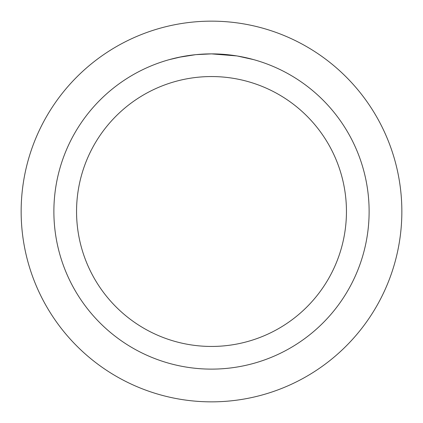<?xml version="1.0" encoding="UTF-8"?>
<svg xmlns="http://www.w3.org/2000/svg" width="423" height="423" viewBox="0 0 423 423"><rect width="100%" height="100%" fill="white"/><g stroke="black" fill="none" stroke-linecap="round" stroke-linejoin="round"><path stroke-width="0.63" d="M211.5 21.15A190.35 190.35 0 0 1 401.85 211.5A190.35 190.35 0 0 1 211.5 401.85A190.35 190.35 0 0 1 21.15 211.5A190.35 190.35 0 0 1 211.5 21.15A190.35 190.35 0 0 1 401.85 211.5A190.35 190.35 0 0 1 211.5 401.85A190.35 190.35 0 0 1 21.15 211.5A190.35 190.35 0 0 1 211.5 21.15M236.7 55.91L211.5 53.88L229.567 54.921M211.5 53.88A157.62 157.62 0 0 1 369.12 211.5A157.62 157.62 0 0 1 211.5 369.12A157.62 157.62 0 0 1 53.88 211.5A157.62 157.62 0 0 1 211.5 53.88L196.172 54.63L209.813 53.89M237.372 56.016L253.652 59.622M211.5 76.552A134.948 134.948 0 0 1 346.448 211.5A134.948 134.948 0 0 1 211.5 346.448A134.948 134.948 0 0 1 76.552 211.5A134.948 134.948 0 0 1 211.5 76.552M195.5 54.694L178.871 57.295M169.353 59.622L181.943 56.677M190.487 55.286L191.667 55.133M198.879 54.387L199.915 54.308M200.502 54.266L201.211 54.218"/></g></svg>
